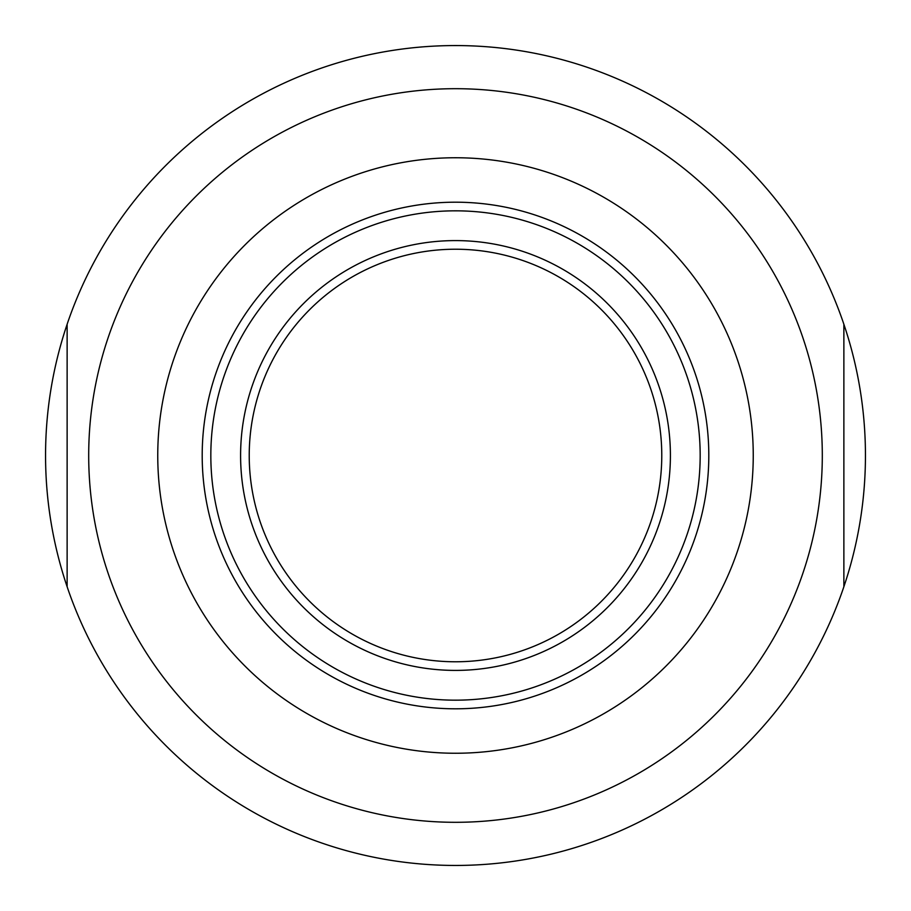 <?xml version="1.0" encoding="UTF-8"?>
<svg xmlns="http://www.w3.org/2000/svg" width="911" height="911" viewBox="0 0 911 911"><rect width="100%" height="100%" fill="white"/><g stroke="black" fill="none" stroke-linecap="round" stroke-linejoin="round"><path stroke-width="1.37" d="M88.697 455.5A366.803 366.803 0 0 0 455.5 822.303A366.803 366.803 0 0 0 822.303 455.5A366.803 366.803 0 0 0 455.5 88.697A366.803 366.803 0 0 0 88.697 455.5M67.129 586.741L67.129 324.259A409.95 409.95 0 0 1 843.871 324.259A409.95 409.95 0 0 1 455.5 865.45A409.95 409.95 0 0 1 67.129 586.741L67.129 324.259A409.95 409.95 0 0 0 67.129 586.741M455.5 661.773A206.273 206.273 0 0 1 249.227 455.5A206.273 206.273 0 0 1 455.5 249.227A206.273 206.273 0 0 1 661.773 455.5A206.273 206.273 0 0 1 455.5 661.773M455.5 708.804A253.304 253.304 0 0 0 708.804 455.5A253.304 253.304 0 0 0 455.5 202.196A253.304 253.304 0 0 0 202.196 455.5A253.304 253.304 0 0 0 455.5 708.804M455.5 157.751A297.749 297.749 0 0 0 157.751 455.5A297.749 297.749 0 0 0 455.5 753.249A297.749 297.749 0 0 0 753.249 455.5A297.749 297.749 0 0 0 455.5 157.751M843.871 324.259L843.871 586.741M455.5 240.595A214.905 214.905 0 0 1 670.405 455.5A214.905 214.905 0 0 1 455.5 670.405A214.905 214.905 0 0 1 240.595 455.5A214.905 214.905 0 0 1 455.5 240.595M455.5 700.172A244.672 244.672 0 0 0 700.172 455.5A244.672 244.672 0 0 0 455.5 210.828A244.672 244.672 0 0 0 210.828 455.5A244.672 244.672 0 0 0 455.5 700.172"/></g></svg>
